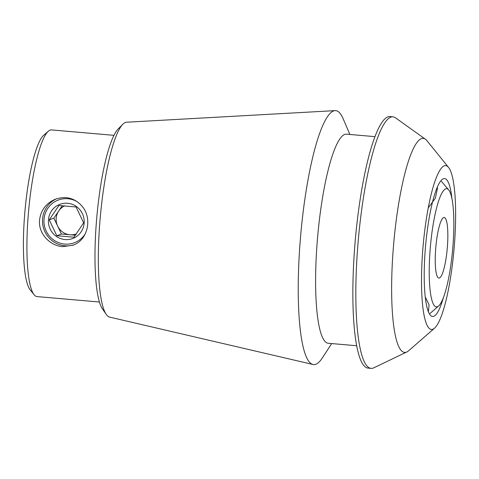 <?xml version="1.0" encoding="UTF-8"?>
<svg xmlns="http://www.w3.org/2000/svg" width="479" height="479" viewBox="0 0 479 479"><rect width="100%" height="100%" fill="white"/><g stroke="black" fill="none" stroke-linecap="round" stroke-linejoin="round"><path stroke-width="0.72" d="M439.429 278.006A30.416 5.754 -85 0 1 438.908 278.077A30.416 5.754 -85 0 1 435.812 247.278A30.416 5.754 -85 0 1 444.177 217.472A30.416 5.754 -85 0 1 447.386 246.924A30.416 5.754 -85 0 1 439.429 278.006M73.748 244.889A24.657 24.112 69.7 0 1 64.958 245.775A24.657 24.112 69.7 0 1 42.87 225.25A24.657 24.112 69.7 0 1 56.714 198.725M62.653 246.631C49.732 245.799 38.302 233.381 39.517 220.316C40.757 210.131 46.146 203.048 55.684 199.078C66.228 195.755 75.083 198.198 82.256 206.407C92.669 218.825 87.663 240.5 72.772 245.278L62.653 246.631M441.44 181.397L448.733 189.971A59.318 11.215 95 0 0 447.614 188.977A59.318 11.215 95 0 0 430.358 246.913A59.318 11.215 95 0 0 437.417 306.722A59.318 11.215 95 0 0 438.656 305.949A59.318 11.215 95 0 0 452.715 248.745A59.318 11.215 95 0 0 448.733 189.971M428.22 207.922L435.345 198.198L437.549 187.9M428.4 311.727L429.082 304.883L425.597 297.603M444.278 165.806A82.226 15.55 -85 0 1 448.536 167.393A82.226 15.55 -85 0 1 454.056 248.864A82.226 15.55 -85 0 1 434.561 328.157A82.226 15.55 -85 0 1 422.227 257.726A82.226 15.55 -85 0 1 444.278 165.806M443.326 297.854A69.204 13.089 -85 0 1 432.573 316.457A69.204 13.089 -85 0 1 425.274 249.451A69.204 13.089 -85 0 1 443.374 178.745A69.204 13.089 -85 0 1 444.56 178.571A69.204 13.089 -85 0 1 451.936 198.749M122.798 124.295L118.157 128.977A92.657 17.519 95 0 0 96.746 217.807A92.657 17.519 95 0 0 102.512 309.003L106.278 314.422A97.854 18.501 -85 0 1 100.189 218.107A97.854 18.501 -85 0 1 122.798 124.295A97.854 18.501 -85 0 1 125.42 122.468A97.854 18.501 -85 0 1 126.594 122.217L335.055 110.631A127.456 24.1 -85 0 1 343.084 118.606L349.868 134.467M113.936 135.335L51.51 129.911A83.651 15.819 95 0 0 50.085 130.12A83.651 15.819 95 0 0 48.343 131.21A83.651 15.819 95 0 0 28.512 211.88A83.651 15.819 95 0 0 34.129 294.765A83.651 15.819 95 0 0 37.027 296.591L99.452 302.015M48.343 131.21L43.655 135.294A79.089 14.957 95 0 0 24.908 211.568A79.089 14.957 95 0 0 30.219 289.933L34.129 294.765M448.536 167.393L426.945 140.706A107.416 20.31 95 0 0 425.412 139.221A107.416 20.31 95 0 0 421.388 138.629A107.416 20.31 95 0 0 392.942 253.134A107.416 20.31 95 0 0 406.455 352.119A107.416 20.31 95 0 0 406.928 351.915A107.416 20.31 95 0 0 408.695 350.724L434.561 328.157M406.928 351.915L373.806 367.818A126.24 23.872 -85 0 1 371.093 368.369A126.24 23.872 -85 0 1 357.783 246.134A126.24 23.872 -85 0 1 390.798 117.151A126.24 23.872 -85 0 1 392.954 116.84A126.24 23.872 -85 0 1 395.528 117.846L425.412 139.221M371.093 368.369L368.117 368.111A126.24 23.872 -85 0 1 354.807 245.877A126.24 23.872 -85 0 1 387.822 116.894A126.24 23.872 -85 0 1 389.978 116.577L392.954 116.84M356.747 345.748L328.301 343.275A104.949 19.843 -85 0 1 317.236 241.656A104.949 19.843 -85 0 1 344.682 134.431A104.949 19.843 -85 0 1 346.473 134.174L374.919 136.641M331.696 343.569L322.277 358.017A127.456 24.1 -85 0 1 312.997 364.489A127.456 24.1 -85 0 1 300.333 239.464A127.456 24.1 -85 0 1 333.534 110.96A127.456 24.1 -85 0 1 335.055 110.631M312.997 364.489L109.655 317.116A97.854 18.501 -85 0 1 106.278 314.422M77.221 201.701A22.812 22.315 -110.3 0 0 44.87 214.586A22.812 22.315 -110.3 0 0 64.725 244.08A22.812 22.315 -110.3 0 0 85.4 233.566M67.581 203.27A18.25 17.849 69.7 0 1 83.232 227.603A18.25 17.849 69.7 0 1 56.288 236.339A18.25 17.849 69.7 0 1 49.397 215.215A18.25 17.849 69.7 0 1 67.581 203.27M56.797 235.728L73.982 237.219L83.627 222.849L76.095 206.988L58.917 205.497L49.265 219.867L56.797 235.728L61.42 234.015L70.012 234.764A15.208 14.879 69.7 0 1 57.654 226.088A15.208 14.879 69.7 0 1 58.707 210.976A15.208 14.879 69.7 0 1 64.731 205.826M76.466 233.872A15.208 14.879 69.7 0 1 70.012 234.764L75.466 235.237M62.27 205.671L53.888 218.155L61.42 234.015M53.888 218.155L49.265 219.867M438.656 305.949L430.052 313.452"/></g></svg>
